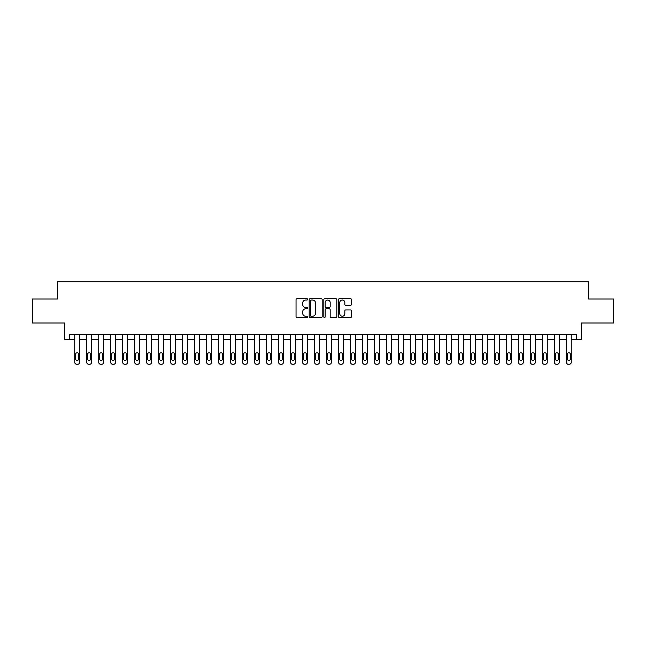 <?xml version="1.0" encoding="UTF-8"?>
<svg xmlns="http://www.w3.org/2000/svg" width="646" height="646" viewBox="0 0 646 646"><rect width="100%" height="100%" fill="white"/><g stroke="black" fill="none" stroke-linecap="round" stroke-linejoin="round"><path stroke-width="0.97" d="M307.649 299.373A0.662 0.662 0 0 0 306.987 298.71L296.982 298.71A0.945 0.945 0 0 0 296.046 299.655L296.046 316.605A0.945 0.945 0 0 0 296.982 317.549L306.987 317.549A0.662 0.662 0 0 0 307.649 316.887A0.662 0.662 0 0 0 306.987 316.225L305.695 316.225A3.012 3.012 0 0 1 302.683 313.213L302.683 311.8A3.012 3.012 0 0 1 305.695 308.788L306.987 308.788A0.662 0.662 0 0 0 307.649 308.126A0.662 0.662 0 0 0 306.987 307.472L305.695 307.472A3.012 3.012 0 0 1 302.683 304.46L302.683 303.047A3.012 3.012 0 0 1 305.695 300.027L306.987 300.027A0.662 0.662 0 0 0 307.649 299.373M350.52 305.348A0.945 0.945 0 0 0 351.464 304.411L351.464 299.655A0.945 0.945 0 0 0 350.52 298.71L339.408 298.71A0.945 0.945 0 0 0 338.472 299.655L338.472 316.605A0.945 0.945 0 0 0 339.408 317.549L350.52 317.549A0.945 0.945 0 0 0 351.464 316.605L351.464 310.863A0.945 0.945 0 0 0 350.52 309.918L345.763 309.918A0.945 0.945 0 0 0 344.827 310.863L344.827 313.706A2.519 2.519 0 0 1 342.307 316.225A2.519 2.519 0 0 1 339.788 313.706L339.788 302.546A2.519 2.519 0 0 1 342.307 300.027A2.519 2.519 0 0 1 344.827 302.546L344.827 304.411A0.945 0.945 0 0 0 345.763 305.348L350.52 305.348M576.523 339.311L581.319 339.311L581.319 323L613.7 323L613.7 299.017L588.514 299.017L588.514 281.745L57.486 281.745L57.486 299.017L32.3 299.017L32.3 323L64.681 323L64.681 339.311L74.75 339.311L74.75 362.333A1.922 1.922 0 0 0 76.672 364.255L77.633 364.255A1.922 1.922 0 0 0 79.547 362.333L79.547 339.311L86.75 339.311L86.75 362.333A1.922 1.922 0 0 0 88.663 364.255L89.624 364.255A1.922 1.922 0 0 0 91.546 362.333L91.546 339.311L98.741 339.311L98.741 362.333A1.922 1.922 0 0 0 100.655 364.255L101.616 364.255A1.922 1.922 0 0 0 103.538 362.333L103.538 339.311L110.732 339.311L110.732 362.333A1.922 1.922 0 0 0 112.646 364.255L113.607 364.255A1.922 1.922 0 0 0 115.529 362.333L115.529 339.311L122.724 339.311L122.724 362.333A1.922 1.922 0 0 0 124.646 364.255L125.599 364.255A1.922 1.922 0 0 0 127.52 362.333L127.52 339.311L134.715 339.311L134.715 362.333A1.922 1.922 0 0 0 136.637 364.255L137.598 364.255A1.922 1.922 0 0 0 139.512 362.333L139.512 339.311L146.707 339.311L146.707 362.333A1.922 1.922 0 0 0 148.628 364.255L149.589 364.255A1.922 1.922 0 0 0 151.503 362.333L151.503 339.311L158.698 339.311L158.698 362.333A1.922 1.922 0 0 0 160.62 364.255L161.581 364.255A1.922 1.922 0 0 0 163.503 362.333L163.503 339.311L170.697 339.311L170.697 362.333A1.922 1.922 0 0 0 172.611 364.255L173.572 364.255A1.922 1.922 0 0 0 175.494 362.333L175.494 339.311L182.689 339.311L182.689 362.333A1.922 1.922 0 0 0 184.603 364.255L185.564 364.255A1.922 1.922 0 0 0 187.485 362.333L187.485 339.311L194.68 339.311L194.68 362.333A1.922 1.922 0 0 0 196.602 364.255L197.555 364.255A1.922 1.922 0 0 0 199.477 362.333L199.477 339.311L206.672 339.311L206.672 362.333A1.922 1.922 0 0 0 208.593 364.255L209.546 364.255A1.922 1.922 0 0 0 211.468 362.333L211.468 339.311L218.663 339.311L218.663 362.333A1.922 1.922 0 0 0 220.585 364.255L221.546 364.255A1.922 1.922 0 0 0 223.459 362.333L223.459 339.311L230.654 339.311L230.654 362.333A1.922 1.922 0 0 0 232.576 364.255L233.537 364.255A1.922 1.922 0 0 0 235.451 362.333L235.451 339.311L242.654 339.311L242.654 362.333A1.922 1.922 0 0 0 244.568 364.255L245.528 364.255A1.922 1.922 0 0 0 247.45 362.333L247.45 339.311L254.645 339.311L254.645 362.333A1.922 1.922 0 0 0 256.559 364.255L257.52 364.255A1.922 1.922 0 0 0 259.442 362.333L259.442 339.311L266.637 339.311L266.637 362.333A1.922 1.922 0 0 0 268.55 364.255L269.511 364.255A1.922 1.922 0 0 0 271.433 362.333L271.433 339.311L278.628 339.311L278.628 362.333A1.922 1.922 0 0 0 280.55 364.255L281.503 364.255A1.922 1.922 0 0 0 283.424 362.333L283.424 339.311L290.619 339.311L290.619 362.333A1.922 1.922 0 0 0 292.541 364.255L293.502 364.255A1.922 1.922 0 0 0 295.416 362.333L295.416 339.311L302.611 339.311L302.611 362.333A1.922 1.922 0 0 0 304.532 364.255L305.493 364.255A1.922 1.922 0 0 0 307.407 362.333L307.407 339.311L314.602 339.311L314.602 362.333A1.922 1.922 0 0 0 316.524 364.255L317.485 364.255A1.922 1.922 0 0 0 319.399 362.333L319.399 339.311L326.601 339.311L326.601 362.333A1.922 1.922 0 0 0 328.515 364.255L329.476 364.255A1.922 1.922 0 0 0 331.398 362.333L331.398 339.311L338.593 339.311L338.593 362.333A1.922 1.922 0 0 0 340.507 364.255L341.468 364.255A1.922 1.922 0 0 0 343.389 362.333L343.389 339.311L350.584 339.311L350.584 362.333A1.922 1.922 0 0 0 352.498 364.255L353.459 364.255A1.922 1.922 0 0 0 355.381 362.333L355.381 339.311L362.576 339.311L362.576 362.333A1.922 1.922 0 0 0 364.497 364.255L365.45 364.255A1.922 1.922 0 0 0 367.372 362.333L367.372 339.311L374.567 339.311L374.567 362.333A1.922 1.922 0 0 0 376.489 364.255L377.45 364.255A1.922 1.922 0 0 0 379.363 362.333L379.363 339.311L386.558 339.311L386.558 362.333A1.922 1.922 0 0 0 388.48 364.255L389.441 364.255A1.922 1.922 0 0 0 391.355 362.333L391.355 339.311L398.55 339.311L398.55 362.333A1.922 1.922 0 0 0 400.472 364.255L401.432 364.255A1.922 1.922 0 0 0 403.346 362.333L403.346 339.311L410.549 339.311L410.549 362.333A1.922 1.922 0 0 0 412.463 364.255L413.424 364.255A1.922 1.922 0 0 0 415.346 362.333L415.346 339.311L422.541 339.311L422.541 362.333A1.922 1.922 0 0 0 424.454 364.255L425.415 364.255A1.922 1.922 0 0 0 427.337 362.333L427.337 339.311L434.532 339.311L434.532 362.333A1.922 1.922 0 0 0 436.454 364.255L437.407 364.255A1.922 1.922 0 0 0 439.328 362.333L439.328 339.311L446.523 339.311L446.523 362.333A1.922 1.922 0 0 0 448.445 364.255L449.398 364.255A1.922 1.922 0 0 0 451.32 362.333L451.32 339.311L458.515 339.311L458.515 362.333A1.922 1.922 0 0 0 460.437 364.255L461.397 364.255A1.922 1.922 0 0 0 463.311 362.333L463.311 339.311L470.506 339.311L470.506 362.333A1.922 1.922 0 0 0 472.428 364.255L473.389 364.255A1.922 1.922 0 0 0 475.303 362.333L475.303 339.311L482.497 339.311L482.497 362.333A1.922 1.922 0 0 0 484.419 364.255L485.38 364.255A1.922 1.922 0 0 0 487.302 362.333L487.302 339.311L494.497 339.311L494.497 362.333A1.922 1.922 0 0 0 496.411 364.255L497.372 364.255A1.922 1.922 0 0 0 499.293 362.333L499.293 339.311L506.488 339.311L506.488 362.333A1.922 1.922 0 0 0 508.402 364.255L509.363 364.255A1.922 1.922 0 0 0 511.285 362.333L511.285 339.311L518.48 339.311L518.48 362.333A1.922 1.922 0 0 0 520.401 364.255L521.354 364.255A1.922 1.922 0 0 0 523.276 362.333L523.276 339.311L530.471 339.311L530.471 362.333A1.922 1.922 0 0 0 532.393 364.255L533.354 364.255A1.922 1.922 0 0 0 535.268 362.333L535.268 339.311L542.462 339.311L542.462 362.333A1.922 1.922 0 0 0 544.384 364.255L545.345 364.255A1.922 1.922 0 0 0 547.259 362.333L547.259 339.311L554.454 339.311L554.454 362.333A1.922 1.922 0 0 0 556.376 364.255L557.337 364.255A1.922 1.922 0 0 0 559.25 362.333L559.25 339.311L566.453 339.311L566.453 362.333A1.922 1.922 0 0 0 568.367 364.255L569.328 364.255A1.922 1.922 0 0 0 571.25 362.333L571.25 339.311L576.523 339.311L576.523 334.515L69.477 334.515L69.477 339.311M322.176 299.655A0.945 0.945 0 0 0 321.232 298.71L310.12 298.71A0.945 0.945 0 0 0 309.184 299.655L309.184 316.605A0.945 0.945 0 0 0 310.12 317.549L321.232 317.549A0.945 0.945 0 0 0 322.176 316.605L322.176 299.655M324.768 298.71L335.88 298.71A0.945 0.945 0 0 1 336.816 299.655L336.816 316.605A0.945 0.945 0 0 1 335.88 317.549L331.123 317.549A0.945 0.945 0 0 1 330.179 316.605L330.179 309.733A0.945 0.945 0 0 0 329.242 308.788L326.085 308.788A0.945 0.945 0 0 0 325.14 309.733L325.14 316.887A0.662 0.662 0 0 1 324.486 317.549A0.662 0.662 0 0 1 323.824 316.887L323.824 299.655A0.945 0.945 0 0 1 324.768 298.71M311.154 300.027A0.662 0.662 0 0 0 310.5 300.689L310.5 315.571A0.662 0.662 0 0 0 311.154 316.225L312.527 316.225A3.012 3.012 0 0 0 315.539 313.213L315.539 303.047A3.012 3.012 0 0 0 312.527 300.027L311.154 300.027M330.179 302.594A2.519 2.519 0 0 0 327.659 300.075A2.519 2.519 0 0 0 325.14 302.594L325.14 306.527A0.945 0.945 0 0 0 326.085 307.472L329.242 307.472A0.945 0.945 0 0 0 330.179 306.527L330.179 302.594M79.547 334.515L79.547 362.333M74.75 334.515L74.75 362.333M78.691 358.885A1.534 1.534 0 0 1 77.149 360.42A1.534 1.534 0 0 1 75.614 358.885L75.614 354.274A1.534 1.534 0 0 1 77.149 352.74A1.534 1.534 0 0 1 78.691 354.274L78.691 358.885M76.672 364.255L77.633 364.255M91.546 334.515L91.546 362.333M86.75 334.515L86.75 362.333M90.682 358.885A1.534 1.534 0 0 1 89.148 360.42A1.534 1.534 0 0 1 87.614 358.885L87.614 354.274A1.534 1.534 0 0 1 89.148 352.74A1.534 1.534 0 0 1 90.682 354.274L90.682 358.885M88.663 364.255L89.624 364.255M103.538 334.515L103.538 362.333M98.741 334.515L98.741 362.333M102.674 358.885A1.534 1.534 0 0 1 101.139 360.42A1.534 1.534 0 0 1 99.605 358.885L99.605 354.274A1.534 1.534 0 0 1 101.139 352.74A1.534 1.534 0 0 1 102.674 354.274L102.674 358.885M100.655 364.255L101.616 364.255M115.529 334.515L115.529 362.333M110.732 334.515L110.732 362.333M114.665 358.885A1.534 1.534 0 0 1 113.131 360.42A1.534 1.534 0 0 1 111.596 358.885L111.596 354.274A1.534 1.534 0 0 1 113.131 352.74A1.534 1.534 0 0 1 114.665 354.274L114.665 358.885M112.646 364.255L113.607 364.255M127.52 334.515L127.52 362.333M122.724 334.515L122.724 362.333M126.656 358.885A1.534 1.534 0 0 1 125.122 360.42A1.534 1.534 0 0 1 123.588 358.885L123.588 354.274A1.534 1.534 0 0 1 125.122 352.74A1.534 1.534 0 0 1 126.656 354.274L126.656 358.885M124.646 364.255L125.599 364.255M139.512 334.515L139.512 362.333M134.715 334.515L134.715 362.333M138.648 358.885A1.534 1.534 0 0 1 137.114 360.42A1.534 1.534 0 0 1 135.579 358.885L135.579 354.274A1.534 1.534 0 0 1 137.114 352.74A1.534 1.534 0 0 1 138.648 354.274L138.648 358.885M136.637 364.255L137.598 364.255M151.503 334.515L151.503 362.333M146.707 334.515L146.707 362.333M150.639 358.885A1.534 1.534 0 0 1 149.105 360.42A1.534 1.534 0 0 1 147.571 358.885L147.571 354.274A1.534 1.534 0 0 1 149.105 352.74A1.534 1.534 0 0 1 150.639 354.274L150.639 358.885M148.628 364.255L149.589 364.255M163.503 334.515L163.503 362.333M158.698 334.515L158.698 362.333M162.639 358.885A1.534 1.534 0 0 1 161.096 360.42A1.534 1.534 0 0 1 159.562 358.885L159.562 354.274A1.534 1.534 0 0 1 161.096 352.74A1.534 1.534 0 0 1 162.639 354.274L162.639 358.885M160.62 364.255L161.581 364.255M175.494 334.515L175.494 362.333M170.697 334.515L170.697 362.333M174.63 358.885A1.534 1.534 0 0 1 173.096 360.42A1.534 1.534 0 0 1 171.561 358.885L171.561 354.274A1.534 1.534 0 0 1 173.096 352.74A1.534 1.534 0 0 1 174.63 354.274L174.63 358.885M172.611 364.255L173.572 364.255M187.485 334.515L187.485 362.333M182.689 334.515L182.689 362.333M186.621 358.885A1.534 1.534 0 0 1 185.087 360.42A1.534 1.534 0 0 1 183.553 358.885L183.553 354.274A1.534 1.534 0 0 1 185.087 352.74A1.534 1.534 0 0 1 186.621 354.274L186.621 358.885M184.603 364.255L185.564 364.255M199.477 334.515L199.477 362.333M194.68 334.515L194.68 362.333M198.613 358.885A1.534 1.534 0 0 1 197.078 360.42A1.534 1.534 0 0 1 195.544 358.885L195.544 354.274A1.534 1.534 0 0 1 197.078 352.74A1.534 1.534 0 0 1 198.613 354.274L198.613 358.885M196.602 364.255L197.555 364.255M211.468 334.515L211.468 362.333M206.672 334.515L206.672 362.333M210.604 358.885A1.534 1.534 0 0 1 209.07 360.42A1.534 1.534 0 0 1 207.536 358.885L207.536 354.274A1.534 1.534 0 0 1 209.07 352.74A1.534 1.534 0 0 1 210.604 354.274L210.604 358.885M208.593 364.255L209.546 364.255M223.459 334.515L223.459 362.333M218.663 334.515L218.663 362.333M222.595 358.885A1.534 1.534 0 0 1 221.061 360.42A1.534 1.534 0 0 1 219.527 358.885L219.527 354.274A1.534 1.534 0 0 1 221.061 352.74A1.534 1.534 0 0 1 222.595 354.274L222.595 358.885M220.585 364.255L221.546 364.255M235.451 334.515L235.451 362.333M230.654 334.515L230.654 362.333M234.587 358.885A1.534 1.534 0 0 1 233.053 360.42A1.534 1.534 0 0 1 231.518 358.885L231.518 354.274A1.534 1.534 0 0 1 233.053 352.74A1.534 1.534 0 0 1 234.587 354.274L234.587 358.885M232.576 364.255L233.537 364.255M247.45 334.515L247.45 362.333M242.654 334.515L242.654 362.333M246.586 358.885A1.534 1.534 0 0 1 245.052 360.42A1.534 1.534 0 0 1 243.51 358.885L243.51 354.274A1.534 1.534 0 0 1 245.052 352.74A1.534 1.534 0 0 1 246.586 354.274L246.586 358.885M244.568 364.255L245.528 364.255M259.442 334.515L259.442 362.333M254.645 334.515L254.645 362.333M258.578 358.885A1.534 1.534 0 0 1 257.043 360.42A1.534 1.534 0 0 1 255.509 358.885L255.509 354.274A1.534 1.534 0 0 1 257.043 352.74A1.534 1.534 0 0 1 258.578 354.274L258.578 358.885M256.559 364.255L257.52 364.255M271.433 334.515L271.433 362.333M266.637 334.515L266.637 362.333M270.569 358.885A1.534 1.534 0 0 1 269.035 360.42A1.534 1.534 0 0 1 267.501 358.885L267.501 354.274A1.534 1.534 0 0 1 269.035 352.74A1.534 1.534 0 0 1 270.569 354.274L270.569 358.885M268.55 364.255L269.511 364.255M283.424 334.515L283.424 362.333M278.628 334.515L278.628 362.333M282.56 358.885A1.534 1.534 0 0 1 281.026 360.42A1.534 1.534 0 0 1 279.492 358.885L279.492 354.274A1.534 1.534 0 0 1 281.026 352.74A1.534 1.534 0 0 1 282.56 354.274L282.56 358.885M280.55 364.255L281.503 364.255M295.416 334.515L295.416 362.333M290.619 334.515L290.619 362.333M294.552 358.885A1.534 1.534 0 0 1 293.018 360.42A1.534 1.534 0 0 1 291.483 358.885L291.483 354.274A1.534 1.534 0 0 1 293.018 352.74A1.534 1.534 0 0 1 294.552 354.274L294.552 358.885M292.541 364.255L293.502 364.255M307.407 334.515L307.407 362.333M302.611 334.515L302.611 362.333M306.543 358.885A1.534 1.534 0 0 1 305.009 360.42A1.534 1.534 0 0 1 303.475 358.885L303.475 354.274A1.534 1.534 0 0 1 305.009 352.74A1.534 1.534 0 0 1 306.543 354.274L306.543 358.885M304.532 364.255L305.493 364.255M319.399 334.515L319.399 362.333M314.602 334.515L314.602 362.333M318.543 358.885A1.534 1.534 0 0 1 317 360.42A1.534 1.534 0 0 1 315.466 358.885L315.466 354.274A1.534 1.534 0 0 1 317 352.74A1.534 1.534 0 0 1 318.543 354.274L318.543 358.885M316.524 364.255L317.485 364.255M331.398 334.515L331.398 362.333M326.601 334.515L326.601 362.333M330.534 358.885A1.534 1.534 0 0 1 329 360.42A1.534 1.534 0 0 1 327.457 358.885L327.457 354.274A1.534 1.534 0 0 1 329 352.74A1.534 1.534 0 0 1 330.534 354.274L330.534 358.885M328.515 364.255L329.476 364.255M343.389 334.515L343.389 362.333M338.593 334.515L338.593 362.333M342.525 358.885A1.534 1.534 0 0 1 340.991 360.42A1.534 1.534 0 0 1 339.457 358.885L339.457 354.274A1.534 1.534 0 0 1 340.991 352.74A1.534 1.534 0 0 1 342.525 354.274L342.525 358.885M340.507 364.255L341.468 364.255M355.381 334.515L355.381 362.333M350.584 334.515L350.584 362.333M354.517 358.885A1.534 1.534 0 0 1 352.982 360.42A1.534 1.534 0 0 1 351.448 358.885L351.448 354.274A1.534 1.534 0 0 1 352.982 352.74A1.534 1.534 0 0 1 354.517 354.274L354.517 358.885M352.498 364.255L353.459 364.255M367.372 334.515L367.372 362.333M362.576 334.515L362.576 362.333M366.508 358.885A1.534 1.534 0 0 1 364.974 360.42A1.534 1.534 0 0 1 363.44 358.885L363.44 354.274A1.534 1.534 0 0 1 364.974 352.74A1.534 1.534 0 0 1 366.508 354.274L366.508 358.885M364.497 364.255L365.45 364.255M379.363 334.515L379.363 362.333M374.567 334.515L374.567 362.333M378.499 358.885A1.534 1.534 0 0 1 376.965 360.42A1.534 1.534 0 0 1 375.431 358.885L375.431 354.274A1.534 1.534 0 0 1 376.965 352.74A1.534 1.534 0 0 1 378.499 354.274L378.499 358.885M376.489 364.255L377.45 364.255M391.355 334.515L391.355 362.333M386.558 334.515L386.558 362.333M390.491 358.885A1.534 1.534 0 0 1 388.957 360.42A1.534 1.534 0 0 1 387.422 358.885L387.422 354.274A1.534 1.534 0 0 1 388.957 352.74A1.534 1.534 0 0 1 390.491 354.274L390.491 358.885M388.48 364.255L389.441 364.255M403.346 334.515L403.346 362.333M398.55 334.515L398.55 362.333M402.49 358.885A1.534 1.534 0 0 1 400.948 360.42A1.534 1.534 0 0 1 399.414 358.885L399.414 354.274A1.534 1.534 0 0 1 400.948 352.74A1.534 1.534 0 0 1 402.49 354.274L402.49 358.885M400.472 364.255L401.432 364.255M415.346 334.515L415.346 362.333M410.549 334.515L410.549 362.333M414.482 358.885A1.534 1.534 0 0 1 412.947 360.42A1.534 1.534 0 0 1 411.413 358.885L411.413 354.274A1.534 1.534 0 0 1 412.947 352.74A1.534 1.534 0 0 1 414.482 354.274L414.482 358.885M412.463 364.255L413.424 364.255M427.337 334.515L427.337 362.333M422.541 334.515L422.541 362.333M426.473 358.885A1.534 1.534 0 0 1 424.939 360.42A1.534 1.534 0 0 1 423.405 358.885L423.405 354.274A1.534 1.534 0 0 1 424.939 352.74A1.534 1.534 0 0 1 426.473 354.274L426.473 358.885M424.454 364.255L425.415 364.255M439.328 334.515L439.328 362.333M434.532 334.515L434.532 362.333M438.464 358.885A1.534 1.534 0 0 1 436.93 360.42A1.534 1.534 0 0 1 435.396 358.885L435.396 354.274A1.534 1.534 0 0 1 436.93 352.74A1.534 1.534 0 0 1 438.464 354.274L438.464 358.885M436.454 364.255L437.407 364.255M451.32 334.515L451.32 362.333M446.523 334.515L446.523 362.333M450.456 358.885A1.534 1.534 0 0 1 448.922 360.42A1.534 1.534 0 0 1 447.387 358.885L447.387 354.274A1.534 1.534 0 0 1 448.922 352.74A1.534 1.534 0 0 1 450.456 354.274L450.456 358.885M448.445 364.255L449.398 364.255M463.311 334.515L463.311 362.333M458.515 334.515L458.515 362.333M462.447 358.885A1.534 1.534 0 0 1 460.913 360.42A1.534 1.534 0 0 1 459.379 358.885L459.379 354.274A1.534 1.534 0 0 1 460.913 352.74A1.534 1.534 0 0 1 462.447 354.274L462.447 358.885M460.437 364.255L461.397 364.255M475.303 334.515L475.303 362.333M470.506 334.515L470.506 362.333M474.439 358.885A1.534 1.534 0 0 1 472.904 360.42A1.534 1.534 0 0 1 471.37 358.885L471.37 354.274A1.534 1.534 0 0 1 472.904 352.74A1.534 1.534 0 0 1 474.439 354.274L474.439 358.885M472.428 364.255L473.389 364.255M487.302 334.515L487.302 362.333M482.497 334.515L482.497 362.333M486.438 358.885A1.534 1.534 0 0 1 484.904 360.42A1.534 1.534 0 0 1 483.361 358.885L483.361 354.274A1.534 1.534 0 0 1 484.904 352.74A1.534 1.534 0 0 1 486.438 354.274L486.438 358.885M484.419 364.255L485.38 364.255M499.293 334.515L499.293 362.333M494.497 334.515L494.497 362.333M498.429 358.885A1.534 1.534 0 0 1 496.895 360.42A1.534 1.534 0 0 1 495.361 358.885L495.361 354.274A1.534 1.534 0 0 1 496.895 352.74A1.534 1.534 0 0 1 498.429 354.274L498.429 358.885M496.411 364.255L497.372 364.255M511.285 334.515L511.285 362.333M506.488 334.515L506.488 362.333M510.421 358.885A1.534 1.534 0 0 1 508.887 360.42A1.534 1.534 0 0 1 507.352 358.885L507.352 354.274A1.534 1.534 0 0 1 508.887 352.74A1.534 1.534 0 0 1 510.421 354.274L510.421 358.885M508.402 364.255L509.363 364.255M523.276 334.515L523.276 362.333M518.48 334.515L518.48 362.333M522.412 358.885A1.534 1.534 0 0 1 520.878 360.42A1.534 1.534 0 0 1 519.344 358.885L519.344 354.274A1.534 1.534 0 0 1 520.878 352.74A1.534 1.534 0 0 1 522.412 354.274L522.412 358.885M520.401 364.255L521.354 364.255M535.268 334.515L535.268 362.333M530.471 334.515L530.471 362.333M534.404 358.885A1.534 1.534 0 0 1 532.869 360.42A1.534 1.534 0 0 1 531.335 358.885L531.335 354.274A1.534 1.534 0 0 1 532.869 352.74A1.534 1.534 0 0 1 534.404 354.274L534.404 358.885M532.393 364.255L533.354 364.255M547.259 334.515L547.259 362.333M542.462 334.515L542.462 362.333M546.395 358.885A1.534 1.534 0 0 1 544.861 360.42A1.534 1.534 0 0 1 543.326 358.885L543.326 354.274A1.534 1.534 0 0 1 544.861 352.74A1.534 1.534 0 0 1 546.395 354.274L546.395 358.885M544.384 364.255L545.345 364.255M559.25 334.515L559.25 362.333M554.454 334.515L554.454 362.333M558.386 358.885A1.534 1.534 0 0 1 556.852 360.42A1.534 1.534 0 0 1 555.318 358.885L555.318 354.274A1.534 1.534 0 0 1 556.852 352.74A1.534 1.534 0 0 1 558.386 354.274L558.386 358.885M556.376 364.255L557.337 364.255M571.25 334.515L571.25 362.333M566.453 334.515L566.453 362.333M570.386 358.885A1.534 1.534 0 0 1 568.851 360.42A1.534 1.534 0 0 1 567.309 358.885L567.309 354.274A1.534 1.534 0 0 1 568.851 352.74A1.534 1.534 0 0 1 570.386 354.274L570.386 358.885M568.367 364.255L569.328 364.255"/></g></svg>

